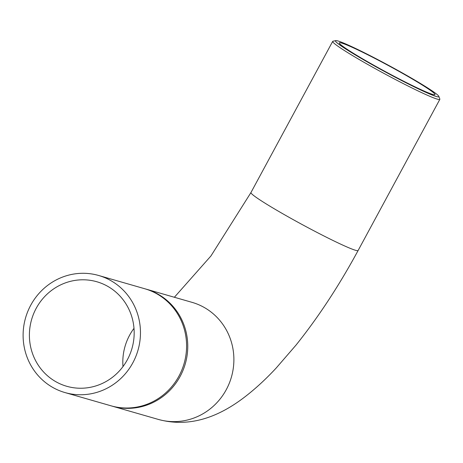 <?xml version="1.0" encoding="UTF-8"?>
<svg xmlns="http://www.w3.org/2000/svg" width="463" height="463" viewBox="0 0 463 463"><rect width="100%" height="100%" fill="white"/><g stroke="black" fill="none" stroke-linecap="round" stroke-linejoin="round"><path stroke-width="0.69" d="M402.937 73.27A58.807 3.652 28.4 0 0 335.409 40.97A58.807 3.652 28.4 0 0 371.372 64.189A58.807 3.652 28.4 0 0 438.716 96.831A58.807 3.652 28.4 0 0 402.937 73.27M438.687 96.836A58.766 3.652 -151.6 0 1 438.664 96.848A58.766 3.652 -151.6 0 1 385.395 71.979A58.766 3.652 -151.6 0 1 335.42 41.028A58.766 3.652 -151.6 0 1 335.415 40.999M438.907 96.634L439.838 99.024A60.913 3.785 -151.6 0 1 439.85 99.342A60.913 3.785 -151.6 0 1 384.469 73.698A60.913 3.785 -151.6 0 1 332.683 41.398A60.913 3.785 -151.6 0 1 332.961 41.23L335.467 40.703M145.336 288.918A60.913 58.488 106 0 1 145.92 289.08A60.913 58.488 106 0 1 185.293 363.791A60.913 58.488 106 0 1 112.243 406.161A60.913 58.488 106 0 1 111.658 405.993M64.947 392.56L111.074 405.825A60.913 58.488 -74 0 0 184.124 363.455A60.913 58.488 -74 0 0 144.751 288.744L98.625 275.479A60.913 58.488 -74 0 0 27.809 311.402A60.913 58.488 -74 0 0 52.869 387.496A60.913 58.488 -74 0 0 64.947 392.56A60.913 58.488 -74 0 0 137.997 350.19A60.913 58.488 -74 0 0 98.625 275.479M401.751 72.928A54.385 3.38 -151.6 0 1 434.994 94.597A54.385 3.38 -151.6 0 1 385.546 71.701A54.385 3.38 -151.6 0 1 339.31 42.862A54.385 3.38 -151.6 0 1 401.751 72.928M55.965 381.767A54.385 52.226 106 0 1 33.596 313.821A54.385 52.226 106 0 1 96.819 281.747A54.385 52.226 106 0 1 131.972 348.454A54.385 52.226 106 0 1 66.753 386.287A54.385 52.226 106 0 1 55.965 381.767M133.998 328.336A54.385 52.226 -74 0 0 122.996 366.574M439.85 99.342L358.119 250.5A60.913 3.785 -151.6 0 1 302.738 224.856A60.913 3.785 -151.6 0 1 250.952 192.556L332.683 41.398M358.119 250.5C339.055 285.659 318.353 317.196 296.002 345.12L276.255 367.963C265.403 379.66 254.384 389.724 243.197 398.163C220.793 414.975 191.728 428.506 158.369 419.432A60.913 58.488 -74 0 0 231.419 377.061A60.913 58.488 -74 0 0 192.047 302.351L145.92 289.08M250.952 192.556L210.949 255.952L174.377 297.269M112.243 406.161L158.369 419.432"/></g></svg>
